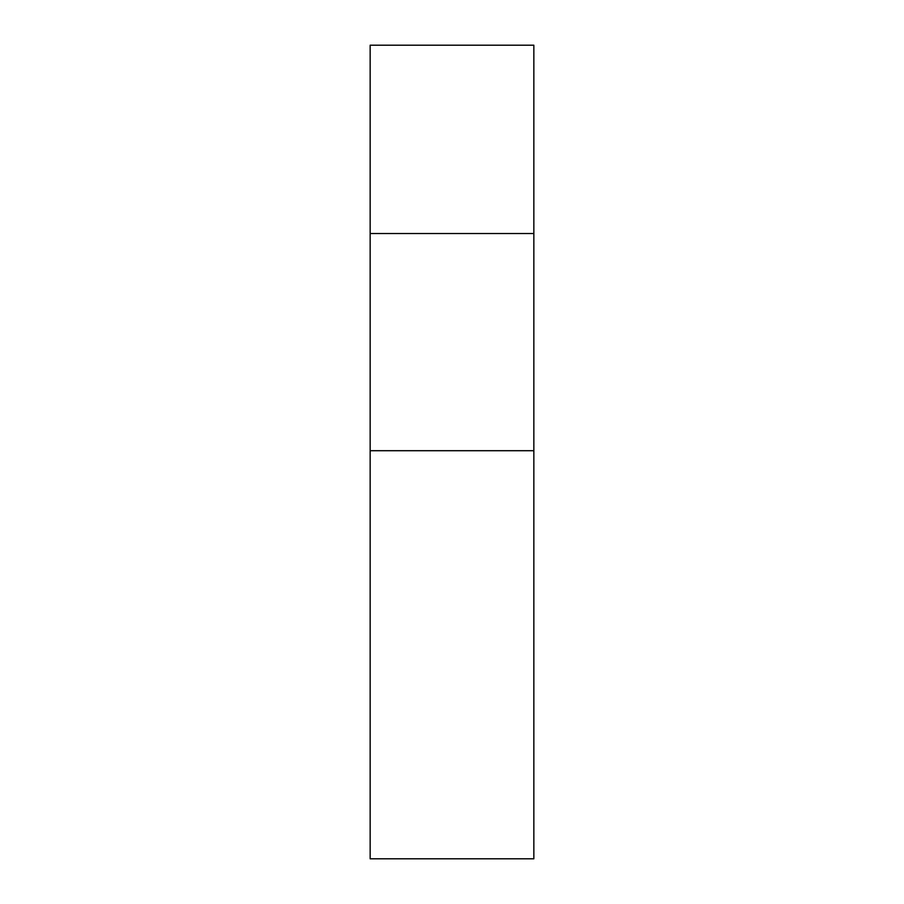 <?xml version="1.0" encoding="UTF-8"?>
<svg xmlns="http://www.w3.org/2000/svg" width="904" height="904" viewBox="0 0 904 904"><rect width="100%" height="100%" fill="white"/><g stroke="black" fill="none" stroke-linecap="round" stroke-linejoin="round"><path stroke-width="1.36" d="M533.846 367.691L533.846 858.8L370.154 858.8L370.154 45.2L533.846 45.2L533.846 367.691M533.846 450.712L370.154 450.712M533.846 233.526L370.154 233.526"/></g></svg>
